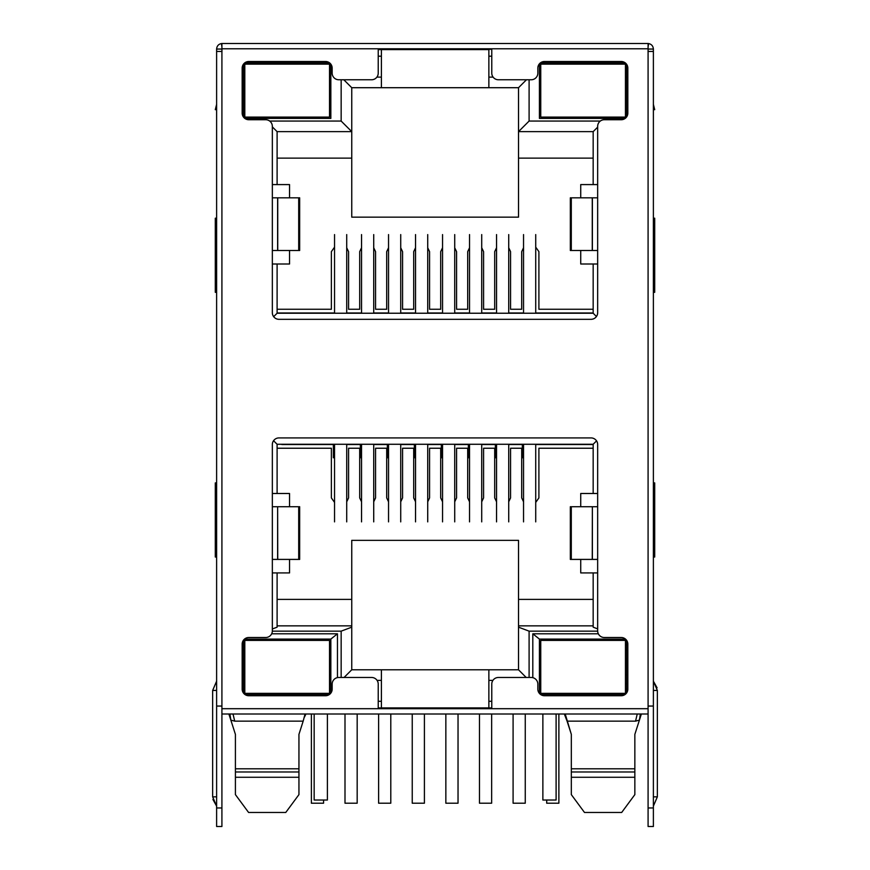 <?xml version="1.0" encoding="UTF-8"?>
<svg xmlns="http://www.w3.org/2000/svg" width="870" height="870" viewBox="0 0 870 870"><rect width="100%" height="100%" fill="white"/><g stroke="black" fill="none" stroke-linecap="round" stroke-linejoin="round"><path stroke-width="1.3" d="M299.791 731.735L303.173 721.143L298.943 734.378L298.943 771.973L235.411 771.973L235.411 734.378L230.844 720.11L234.704 721.143L303.173 721.143L305.055 713.998M235.411 794.092L235.411 777.269L235.411 794.614L248.592 812.471L285.762 812.471L298.943 794.614L298.943 777.269L235.411 777.269L235.411 768.797L298.943 768.797L298.943 794.092M634.85 794.092L634.85 777.269L634.85 794.614L621.68 812.471L584.499 812.471L571.318 794.614L571.318 777.269L571.318 794.092M565.217 713.998L571.318 734.378L571.318 768.797L634.85 768.797L634.85 777.269L571.318 777.269L571.318 768.797L571.318 771.973L634.85 771.973L634.85 734.378L639.417 720.11L634.85 734.378M539.422 118.407L625.193 118.407L539.422 118.407L539.422 63.814M625.193 62.825L540.487 62.825M626.781 116.71L626.781 64.532M330.839 118.407L244.807 118.407L330.839 118.407L330.839 64.152M243.48 64.152L243.48 117.091M329.512 62.825L244.807 62.825M493.105 77.115L488.864 77.115L488.864 87.707L518.52 87.707L526.459 79.768M600.311 121.06L529.101 121.06L529.101 79.768M341.16 79.768L341.16 121.06L269.689 121.06M488.864 77.115L488.864 49.59L378.222 49.59L381.397 49.59L381.397 77.115L376.895 77.115M337.451 677.6L337.451 633.795L271.668 633.795M377.091 680.383L381.397 680.383L381.397 707.908L378.222 707.908M272.332 631.152L341.16 631.152L341.16 677.469M529.101 677.469L529.101 631.152L597.668 631.152M526.187 677.469L518.52 669.791L488.864 669.791L488.864 680.383L492.909 680.383M488.864 680.383L488.864 707.908L381.397 707.908M598.332 633.795L532.81 633.795L532.81 677.665M529.101 121.06L518.52 131.642L518.52 87.707M597.657 127.15L593.166 131.642L518.52 131.642L518.52 158.123L593.166 158.123M593.166 131.642L593.166 184.592L597.657 184.592M597.657 264.001L593.166 264.001L593.166 313.233L596.45 316.528M593.166 313.233L277.106 313.233L273.658 316.68M277.106 313.233L277.106 264.001L272.343 264.001M272.343 184.592L277.106 184.592L277.106 131.642L272.343 126.879M277.106 131.642L351.752 131.642L341.16 121.06M277.106 158.123L351.752 158.123L351.752 87.707L343.813 79.768M351.752 87.707L381.397 87.707L381.397 77.115M243.48 693.086L243.48 640.146M244.481 639.091L330.839 639.091L337.451 633.795M330.839 639.091L330.839 693.086M488.864 669.791L351.752 669.791L344.074 677.469M381.397 669.791L381.397 680.383M351.752 669.791L351.752 627.172L341.16 631.152M289.547 559.41L289.547 572.917L277.106 572.917L277.106 627.172L272.343 628.966M351.752 627.172L351.752 625.856L277.106 625.856M277.106 572.917L272.343 572.917M272.343 493.497L277.106 493.497L277.106 444.265L273.55 440.709M277.106 444.265L593.166 444.265L596.559 440.872M593.166 444.265L593.166 493.497L597.657 493.497M597.657 572.917L593.166 572.917L593.166 627.172L597.657 628.869M593.166 625.856L518.52 625.856L518.52 627.172L529.101 631.152M518.52 669.791L518.52 627.172M539.422 693.423L539.422 639.091L532.81 633.795M539.422 639.091L625.519 639.091M626.781 640.527L626.781 692.705M580.725 197.827L580.725 184.592L593.166 184.592M593.166 264.001L580.725 264.001L580.725 250.495M580.725 506.731L580.725 493.497L593.166 493.497M593.166 572.917L580.725 572.917L580.725 559.41M277.106 184.592L289.547 184.592L289.547 197.827M289.547 250.495L289.547 264.001L277.106 264.001M277.106 493.497L289.547 493.497L289.547 506.731M351.752 158.123L351.752 217.152L518.52 217.152L518.52 158.123M481.719 501.794L483.579 497.912L483.579 448.235L494.693 448.235L494.693 497.912L496.542 501.794M454.716 501.794L456.576 497.912L456.576 448.235L467.69 448.235L467.69 497.912L469.539 501.794M427.725 501.794L429.573 497.912L429.573 448.235L440.688 448.235L440.688 497.912L442.547 501.794M415.545 501.794L413.696 497.912L413.696 448.235L402.571 448.235L402.571 497.912L400.722 501.794M388.542 501.794L386.693 497.912L386.693 448.235L375.568 448.235L375.568 497.912L373.719 501.794M361.539 501.794L359.691 497.912L359.691 448.235L348.576 448.235L348.576 497.912L346.717 501.794M334.548 502.403L331.372 497.912L331.372 448.235L277.106 448.235M535.724 502.403L538.9 497.912L538.9 448.235L593.166 448.235M508.722 501.794L510.57 497.912L510.57 448.235L521.696 448.235L521.696 497.912L523.544 501.794M488.864 87.707L381.397 87.707M491.778 707.908L488.864 707.908M235.411 734.378L230.844 720.11L229.919 713.998M230.844 720.11L229.136 714.792A13.235 13.235 0 0 0 228.864 713.998L230.245 718.25M243.48 658.938L244.807 658.938M330.839 658.938L329.512 658.938M329.132 694.673L245.188 694.673M329.512 674.826L330.839 674.826M243.48 674.826L244.807 674.826M351.752 625.856L351.752 540.357L518.52 540.357L518.52 625.856M351.752 599.386L277.106 599.386M593.166 599.386L518.52 599.386M539.422 674.826L540.748 674.826M626.781 674.826L625.454 674.826M540.868 694.673L624.812 694.673M625.454 658.938L626.781 658.938M539.422 658.938L540.748 658.938M653.381 647.03L653.381 49.057L648.085 49.057M570.481 731.735L567.088 721.143L635.557 721.143L639.417 720.11L640.342 713.998M641.407 713.998L641.125 714.792L641.407 713.998A13.235 13.235 0 0 0 641.125 714.792L639.417 720.11M535.724 247.156L538.9 251.647L538.9 309.263L593.166 309.263M277.106 309.263L331.372 309.263L331.372 251.647L334.548 247.156M361.539 247.765L359.691 251.647L359.691 309.263L348.576 309.263L348.576 251.647L346.717 247.765M388.542 247.765L386.693 251.647L386.693 309.263L375.568 309.263L375.568 251.647L373.719 247.765M415.545 247.765L413.696 251.647L413.696 309.263L402.571 309.263L402.571 251.647L400.722 247.765M442.547 247.765L440.688 251.647L440.688 309.263L429.573 309.263L429.573 251.647L427.725 247.765M469.539 247.765L467.69 251.647L467.69 309.263L456.576 309.263L456.576 251.647L454.716 247.765M496.542 247.765L494.693 251.647L494.693 309.263L483.579 309.263L483.579 251.647L481.719 247.765M523.544 247.765L521.696 251.647L521.696 309.263L510.57 309.263L510.57 251.647L508.722 247.765M305.935 713.998L304.467 717.108M567.088 721.143L564.325 713.998M287.165 693.357L244.807 693.357L244.807 640.407L329.512 640.407L329.512 693.357L287.165 693.357M327.392 713.998L327.392 800.03L314.157 800.03L314.157 713.998M540.748 640.407L625.454 640.407L625.454 693.357L540.748 693.357L540.748 640.407M556.104 713.998L556.104 800.03L542.869 800.03L542.869 713.998M346.717 444.265L346.717 521.88M334.548 521.88L334.548 444.265M323.564 800.03L323.564 803.206L311.384 803.206L311.384 713.998M400.722 444.265L400.722 521.88M388.542 521.88L388.542 444.265M390.793 713.998L390.793 803.206L378.613 803.206L378.613 713.998M373.719 444.265L373.719 521.88M361.539 521.88L361.539 444.265M357.178 713.998L357.178 803.206L344.998 803.206L344.998 713.998M454.716 444.265L454.716 521.88M442.547 521.88L442.547 444.265M458.033 713.998L458.033 803.206L445.853 803.206L445.853 713.998M535.724 444.265L535.724 521.88M523.544 521.88L523.544 444.265M546.708 800.03L546.708 803.206L558.877 803.206L558.877 713.998M427.725 444.265L427.725 521.88M415.545 521.88L415.545 444.265M424.408 713.998L424.408 803.206L412.239 803.206L412.239 713.998M508.722 444.265L508.722 521.88M496.542 521.88L496.542 444.265M525.262 713.998L525.262 803.206L513.093 803.206L513.093 713.998M481.719 444.265L481.719 521.88M469.539 521.88L469.539 444.265M491.648 713.998L491.648 803.206L479.468 803.206L479.468 713.998M281.978 444.265L332.688 444.265M535.724 444.526L593.166 444.526M523.544 444.526L521.696 444.265M508.722 444.526L521.696 444.526M496.542 444.526L494.693 444.265M481.719 444.526L494.693 444.526M469.539 444.526L467.69 444.265M454.716 444.526L467.69 444.526M442.547 444.526L440.688 444.265M427.725 444.526L440.688 444.526M415.545 444.526L413.696 444.265M400.722 444.526L413.696 444.526M388.542 444.526L386.693 444.265M373.719 444.526L386.693 444.526M361.539 444.526L359.691 444.265M346.717 444.526L359.691 444.526M334.548 444.526L281.837 444.526M334.548 457.761L333.351 457.761L333.351 444.526M361.539 457.761L360.354 457.761L360.354 444.526M388.542 457.761L387.357 457.761L387.357 444.526M415.545 457.761L414.348 457.761L414.348 444.526M442.547 457.761L441.351 457.761L441.351 444.526M469.539 457.761L468.354 457.761L468.354 444.526M496.542 457.761L495.356 457.761L495.356 444.526M523.544 457.761L522.348 457.761L522.348 444.526M427.725 313.233L427.725 234.585M415.545 234.585L415.545 313.233M535.724 313.233L535.724 234.585M523.544 234.585L523.544 313.233M508.722 313.233L508.722 234.585M496.542 234.585L496.542 313.233M454.716 313.233L454.716 234.585M442.547 234.585L442.547 313.233M400.722 313.233L400.722 234.585M388.542 234.585L388.542 313.233M346.717 313.233L346.717 234.585M334.548 234.585L334.548 313.233M481.719 313.233L481.719 234.585M469.539 234.585L469.539 313.233M373.719 313.233L373.719 234.585M361.539 234.585L361.539 313.233M277.106 312.972L334.548 312.972M346.717 312.972L361.539 312.972M373.719 312.972L388.542 312.972M400.722 312.972L415.545 312.972M427.725 312.972L442.547 312.972M454.716 312.972L469.539 312.972M481.719 312.972L496.542 312.972M508.722 312.972L523.544 312.972M535.724 312.972L593.166 312.972M287.165 117.091L244.807 117.091L244.807 64.152L329.512 64.152L329.512 117.091L287.165 117.091M540.748 64.152L625.454 64.152L625.454 117.091L540.748 117.091L540.748 64.152M329.512 65.206L330.839 65.206M243.48 65.206L244.807 65.206M625.454 65.206L626.781 65.206M539.422 65.206L540.748 65.206M378.222 49.318L491.778 49.318M626.781 77.115L625.454 77.115M540.748 77.115L539.422 77.115M330.839 77.115L329.512 77.115M244.807 77.115L243.48 77.115M653.381 796.855L657.35 796.855L653.381 806.12L657.35 796.855L657.35 690.443L653.381 690.443M340.05 43.5L332.797 43.5M216.619 647.03L216.619 460.415L216.619 681.177L212.65 690.443L212.65 796.855L216.619 796.855M298.704 197.827L298.704 250.495L299.671 250.495L299.671 197.827L272.343 197.827L272.343 126.357A6.623 6.623 0 0 0 265.72 119.734L248.776 119.734A6.623 6.623 0 0 1 242.164 113.122L242.164 68.121A6.623 6.623 0 0 1 248.776 61.498L325.543 61.498A6.623 6.623 0 0 1 332.166 68.121L332.166 73.145A6.623 6.623 0 0 0 338.778 79.768L371.599 79.768A6.623 6.623 0 0 0 378.222 73.145L378.222 48.796L221.915 48.796L221.915 51.439L216.619 51.439L216.619 706.059L221.915 706.059L221.915 708.702L648.085 708.702L648.085 713.998L221.915 713.998L221.915 826.5L216.619 826.5L216.619 690.443C216.619 679.437 216.619 679.437 216.619 690.443L212.65 690.443L216.619 681.177M216.619 218.207L215.292 218.207L215.292 292.32L216.619 292.32M216.619 104.378L215.292 109.674L216.619 109.674M216.619 482.915L215.292 482.915L215.292 557.028L216.619 557.028M597.657 506.731L597.657 444.526A6.623 6.623 0 0 0 591.045 437.914L278.955 437.914A6.623 6.623 0 0 0 272.343 444.526L272.343 506.731L277.628 506.731L277.628 559.41L272.343 559.41L272.343 630.88A6.623 6.623 0 0 1 265.72 637.503L248.776 637.503A6.623 6.623 0 0 0 242.164 644.115L242.164 689.116A6.623 6.623 0 0 0 248.776 695.739L325.543 695.739A6.623 6.623 0 0 0 332.166 689.116L332.166 684.092A6.623 6.623 0 0 1 338.778 677.469L371.599 677.469A6.623 6.623 0 0 1 378.222 684.092L378.222 708.441L491.778 708.441L491.778 684.092A6.623 6.623 0 0 1 498.401 677.469L531.222 677.469A6.623 6.623 0 0 1 537.834 684.092L537.834 689.116A6.623 6.623 0 0 0 544.457 695.739L621.223 695.739A6.623 6.623 0 0 0 627.836 689.116L627.836 644.115A6.623 6.623 0 0 0 621.223 637.503L604.28 637.503A6.623 6.623 0 0 1 597.657 630.88L597.657 559.41L592.372 559.41L592.372 506.731L597.657 506.731L597.657 559.41M648.085 708.702L648.085 48.796L491.778 48.796L491.778 73.145A6.623 6.623 0 0 0 498.401 79.768L531.222 79.768A6.623 6.623 0 0 0 537.834 73.145L537.834 68.121A6.623 6.623 0 0 1 544.457 61.498L621.223 61.498A6.623 6.623 0 0 1 627.836 68.121L627.836 113.122A6.623 6.623 0 0 1 621.223 119.734L604.28 119.734A6.623 6.623 0 0 0 597.657 126.357L597.657 312.711A6.623 6.623 0 0 1 591.045 319.323L278.955 319.323A6.623 6.623 0 0 1 272.343 312.711L272.343 197.827M592.263 559.41L592.372 506.731L592.263 559.41L570.328 559.41L570.328 506.731L592.263 506.731M597.657 197.827L592.372 197.827L592.372 250.495L592.372 197.827L570.328 197.827L570.328 250.495L597.657 250.495M298.704 250.495L277.628 250.495L277.628 197.827L277.628 250.495L272.343 250.495M221.915 713.998L221.915 708.702M277.628 506.731L277.737 559.41L277.628 506.731M298.704 506.731L298.704 559.41L299.671 559.41L299.671 506.731L277.737 506.731M298.704 559.41L277.737 559.41M648.03 51.439L653.381 51.439L653.381 706.059L648.085 706.059M648.085 713.998L648.085 807.969L653.381 807.969L653.381 706.059M648.085 807.969L648.085 826.5L653.381 826.5L653.381 807.969M221.915 48.796L221.915 43.5L648.085 43.5L648.085 48.796M378.222 48.796L491.778 48.796M648.085 43.5L648.574 43.554C651.543 44.196 653.142 46.034 653.381 49.057M221.915 43.5L221.426 43.554C218.457 44.196 216.847 46.034 216.619 49.057L216.619 154.632M216.619 706.059L216.619 698.121M221.97 51.439L221.915 49.057L216.619 49.057M216.619 460.415L216.619 399.526M221.915 51.439L221.915 706.059M653.381 104.378L654.708 109.674L653.381 109.674M653.381 482.915L654.708 482.915L654.708 557.028L653.381 557.028M653.381 218.207L654.708 218.207L654.708 292.32L653.381 292.32M378.222 56.202L381.397 56.202M378.222 701.296L381.397 701.296M488.864 701.296L491.778 701.296M488.864 56.202L491.778 56.202M233.019 713.998L234.704 721.143M243.48 649.999L244.807 649.999M329.512 649.999L330.839 649.999M330.839 683.766L329.512 683.766M244.807 683.766L243.48 683.766M330.839 644.724L329.512 644.724M244.807 644.724L243.48 644.724M539.422 683.766L540.748 683.766M625.454 683.766L626.781 683.766M626.781 649.999L625.454 649.999M540.748 649.999L539.422 649.999M539.422 644.724L540.748 644.724M625.454 644.724L626.781 644.724M635.557 721.143L637.242 713.998M243.48 689.04L244.807 689.04M329.512 689.04L330.839 689.04M626.781 689.04L625.454 689.04M540.748 689.04L539.422 689.04M272.343 559.41L272.343 506.731M277.737 250.495L277.737 197.827M592.263 197.827L592.263 250.495M571.296 506.731L571.296 559.41M571.296 197.827L571.296 250.495M216.619 807.969L221.915 807.969M221.426 43.554L221.915 47.121M648.574 43.554L648.085 47.121M229.136 714.792L228.864 713.998M565.794 717.108L564.336 713.998L565.794 717.108M657.35 690.443L653.381 681.177L657.078 687.8M212.65 796.855L216.619 806.12L212.922 799.465"/></g></svg>

